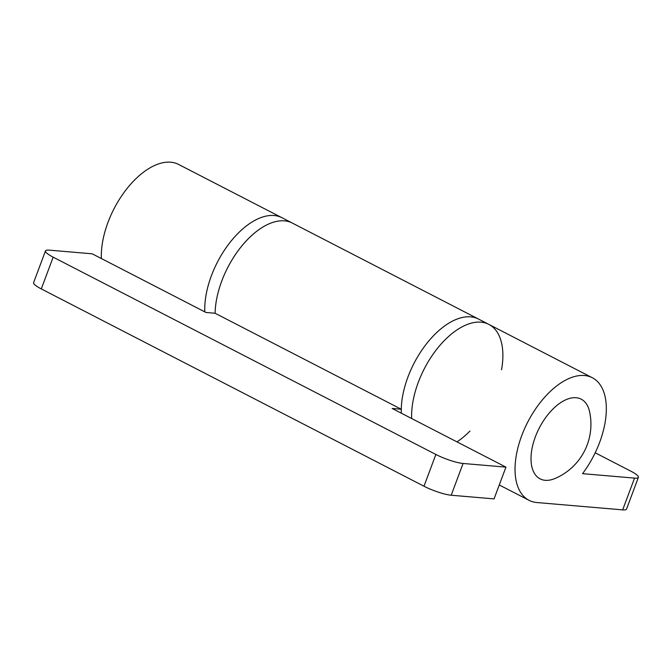 <?xml version="1.0" encoding="UTF-8"?>
<svg xmlns="http://www.w3.org/2000/svg" width="672" height="672" viewBox="0 0 672 672"><rect width="100%" height="100%" fill="white"/><g stroke="black" fill="none" stroke-linecap="round" stroke-linejoin="round"><path stroke-width="1.01" d="M505.94 467.124L463.075 463.47L451.198 495.23L494.063 498.884L505.94 467.124L392.162 408.467L401.276 409.248L215.099 313.253L205.985 312.472L92.207 253.814L49.342 250.152A20.689 3.772 20.5 0 0 45.478 250.908A20.689 3.772 20.5 0 0 53.164 257.158L41.294 288.918A20.689 3.772 -159.5 0 1 33.6 282.668L45.478 250.908M451.198 495.23A20.689 3.772 -159.5 0 1 423.99 486.226L435.868 454.465L53.164 257.158M423.99 486.226L41.294 288.918M401.276 409.248A68.972 37.036 -62.7 0 1 429.509 340.133A68.972 37.036 -62.7 0 1 478.506 319.066A68.972 37.036 117.3 0 0 470.652 316.84A68.972 37.036 117.3 0 0 423.62 347.634A68.972 37.036 117.3 0 0 401.318 413.188M501.556 369.743A68.972 37.036 117.3 0 0 488.855 324.391L292.328 223.07A68.972 37.036 117.3 0 0 243.331 244.138A68.972 37.036 117.3 0 0 215.099 313.253A68.972 37.036 117.3 0 1 284.474 220.853A68.972 37.036 117.3 0 1 292.328 223.07L281.988 217.736A68.972 37.036 117.3 0 0 274.126 215.519A68.972 37.036 117.3 0 0 227.102 246.313A68.972 37.036 117.3 0 0 204.792 311.858A68.972 37.036 -62.7 0 1 231.504 240.576A68.972 37.036 -62.7 0 1 281.988 217.736L178.55 164.413A68.972 37.036 117.3 0 0 128.075 187.253A68.972 37.036 117.3 0 0 101.363 258.535M435.868 454.465A20.689 3.772 20.5 0 0 463.075 463.47M480.992 322.174A68.972 37.036 117.3 0 0 433.969 352.968A68.972 37.036 117.3 0 0 411.659 418.522A68.972 37.036 117.3 0 1 438.371 347.231A68.972 37.036 117.3 0 1 488.855 324.391A68.972 37.036 117.3 0 0 480.992 322.174M456.952 441.865A68.972 37.036 117.3 0 0 469.946 431.046M536.928 502.547L622.658 509.872L634.536 478.111L582.548 473.668A68.972 37.036 117.3 0 0 592.284 377.723A68.972 37.036 117.3 0 0 527.764 422.058A68.972 37.036 117.3 0 0 529.074 500.329A68.972 37.036 117.3 0 0 536.928 502.547M634.536 478.111A20.689 3.772 20.5 0 0 638.4 477.355L626.522 509.116A20.689 3.772 -159.5 0 1 622.658 509.872M638.4 477.355A20.689 3.772 20.5 0 0 630.706 471.106L595.19 452.794M535.349 436.867A44.831 24.074 117.3 0 0 555.03 478.481A58.918 58.918 0 0 0 589.546 411.541A44.831 24.074 117.3 0 0 565.337 400.008A44.831 24.074 117.3 0 0 535.349 436.867M592.284 377.723L488.855 324.391M529.074 500.329L499.271 484.966"/></g></svg>
